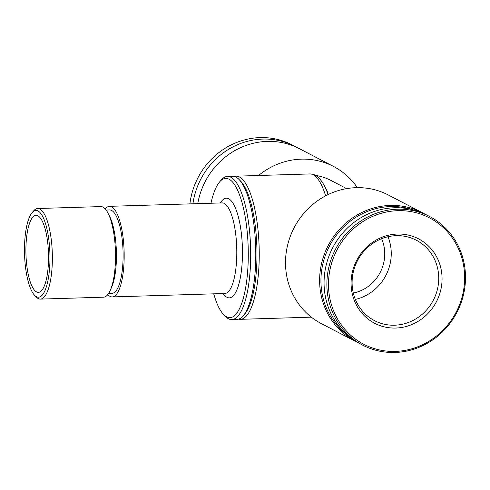 <?xml version="1.0" encoding="UTF-8"?>
<svg xmlns="http://www.w3.org/2000/svg" width="490" height="490" viewBox="0 0 490 490"><rect width="100%" height="100%" fill="white"/><g stroke="black" fill="none" stroke-linecap="round" stroke-linejoin="round"><path stroke-width="0.73" d="M381.618 238.71A38.52 36.352 -62.5 0 1 384.742 254.586A38.52 36.352 -62.5 0 1 353.315 293.051M328.012 194.377L327.271 191.455L324.649 186.286A69.335 20.274 -91.7 0 1 328.012 194.377M238.655 319.131A71.601 20.935 -91.7 0 0 240.394 319.321A71.601 20.935 -91.7 0 0 259.143 247.119A71.601 20.935 -91.7 0 0 236.045 176.186A71.601 20.935 -91.7 0 0 234.318 176.486M315.382 175.334A58.91 55.597 -62.5 0 1 331.271 180.608L346.669 188.625M258.549 175.5A72.508 68.428 -62.5 0 1 333.561 166.471A72.508 68.428 -62.5 0 1 357.345 187.652M197.758 203.644A72.508 68.428 -62.5 0 1 299.464 148.715L333.561 166.471M192.925 203.791A72.508 68.428 -62.5 0 1 295.017 146.394A72.508 68.428 -62.5 0 1 297.222 147.6M189.912 203.883A72.508 68.428 -62.5 0 1 292.205 144.93L295.017 146.394M213.732 293.835A69.678 20.372 -91.7 0 0 223.612 314.568L225.333 316.35A71.601 20.935 -91.7 0 0 231.837 319.584L236.927 319.425A71.601 20.935 -91.7 0 0 243.224 315.805L244.743 314.035A69.788 20.402 -91.7 0 0 256.882 247.187A69.788 20.402 -91.7 0 0 240.7 181.202L239.077 179.524A71.601 20.935 -91.7 0 0 232.579 176.29L227.483 176.449A71.601 20.935 -91.7 0 0 221.192 180.069L219.581 181.949A69.678 20.372 -91.7 0 0 210.976 203.246M243.224 315.805A71.601 20.935 -91.7 0 0 255.676 247.223A71.601 20.935 -91.7 0 0 239.077 179.524M231.837 319.584A71.601 20.935 -91.7 0 0 250.586 247.377A71.601 20.935 -91.7 0 0 227.483 176.449M223.612 314.568A69.678 20.372 -91.7 0 0 248.185 247.45A69.678 20.372 -91.7 0 0 219.581 181.949M107.837 294.564A45.319 13.248 -91.7 0 0 112.241 296.922A45.319 13.248 -91.7 0 0 124.111 251.223A45.319 13.248 -91.7 0 0 109.49 206.327A45.319 13.248 -91.7 0 0 105.234 208.954M108.658 293.406L112.13 293.296A41.693 12.189 -91.7 0 0 123.051 251.254A41.693 12.189 -91.7 0 0 109.601 209.953L106.128 210.057M34.606 295.28L36.327 297.056A45.319 13.248 -91.7 0 0 40.443 299.102L103.58 297.185A45.319 13.248 -91.7 0 0 110.385 290.098L111.732 286.981A41.693 12.189 -91.7 0 0 109.582 216.28L108.051 213.254A45.319 13.248 -91.7 0 0 100.824 206.59L37.687 208.513A45.319 13.248 -91.7 0 0 33.706 210.804L32.095 212.685A43.396 12.685 -91.7 0 0 24.5 247.236A43.396 12.685 -91.7 0 0 34.606 295.28A43.396 12.685 -91.7 0 0 49.907 253.477A43.396 12.685 -91.7 0 0 32.095 212.685M110.385 290.098A45.319 13.248 -91.7 0 0 108.051 213.254M40.443 299.102A45.319 13.248 -91.7 0 0 52.308 253.404A45.319 13.248 -91.7 0 0 37.687 208.513M25.927 247.977A38.52 11.264 -91.7 0 0 38.398 292.365A38.52 11.264 -91.7 0 0 48.486 253.52A38.52 11.264 -91.7 0 0 36.058 215.361A38.52 11.264 -91.7 0 0 25.927 247.977M464.649 278.969A71.228 67.216 -62.5 0 1 361.467 343.006A71.228 67.216 -62.5 0 1 363.592 221.143A71.228 67.216 -62.5 0 1 464.649 278.969M442.054 279.655A47.585 44.908 -62.5 0 1 373.117 322.438A47.585 44.908 -62.5 0 1 374.538 241.025A47.585 44.908 -62.5 0 1 442.054 279.655M465.5 278.737A72.508 68.428 -62.5 0 1 362.698 345.15A72.508 68.428 -62.5 0 1 335.503 249.232A72.508 68.428 -62.5 0 1 429.687 216.537A72.508 68.428 -62.5 0 1 465.5 278.737M362.698 345.15L359.887 343.686A72.508 68.428 -62.5 0 1 332.692 247.769A72.508 68.428 -62.5 0 1 426.87 215.073L429.687 216.537M347.251 335.068A71.601 67.571 -62.5 0 1 329.458 246.09A71.601 67.571 -62.5 0 1 412.568 209.659M357.682 342.486A72.508 68.428 -62.5 0 1 355.44 341.371A72.508 68.428 -62.5 0 1 328.239 245.453A72.508 68.428 -62.5 0 1 422.423 212.752A72.508 68.428 -62.5 0 1 424.628 213.952M355.44 341.371L321.342 323.608A72.508 68.428 -62.5 0 1 294.141 227.691A72.508 68.428 -62.5 0 1 388.325 194.996L422.423 212.752M438.734 279.122A45.319 42.765 -62.5 0 1 374.483 320.632A45.319 42.765 -62.5 0 1 357.486 260.686A45.319 42.765 -62.5 0 1 416.353 240.247A45.319 42.765 -62.5 0 1 438.734 279.122M387.994 236.731A45.319 42.765 -62.5 0 1 391.24 254.384A45.319 42.765 -62.5 0 1 355.348 299.408M325.642 195.81A71.601 20.935 -91.7 0 0 309.778 173.944C312.283 173.962 318.182 173.962 324.649 186.286M223.128 293.553A49.851 14.571 -91.7 0 0 242.391 247.628A49.851 14.571 -91.7 0 0 220.378 202.958M224.904 293.498L224.867 293.498A45.319 13.248 -91.7 0 0 236.731 247.799A45.319 13.248 -91.7 0 0 222.117 202.903L222.142 202.903M309.778 173.944L236.045 176.186M311.334 317.165L240.394 319.321M222.117 202.903L109.49 206.327M224.867 293.498L112.241 296.922"/></g></svg>
